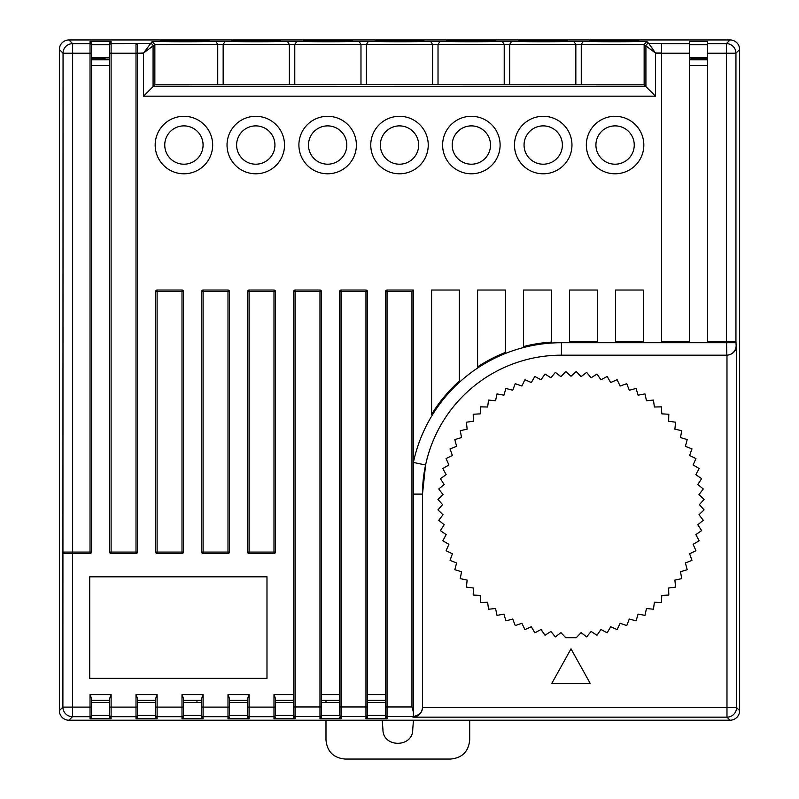 <?xml version="1.0" encoding="UTF-8"?>
<svg xmlns="http://www.w3.org/2000/svg" width="799" height="799" viewBox="0 0 799 799"><rect width="100%" height="100%" fill="white"/><g stroke="black" fill="none" stroke-linecap="round" stroke-linejoin="round"><path stroke-width="1.2" d="M107.625 57.678L101.034 58.966A33.828 33.808 -135 0 0 99.166 59.585M696.518 59.585A33.828 33.808 -45 0 0 694.651 58.966L689.337 57.828M108.614 700.593A33.808 33.808 0 0 0 109.553 700.603L91.466 700.603M108.604 700.603L109.663 700.603M109.663 57.818A33.828 33.808 -135 0 0 107.625 57.957L107.625 57.728M196.963 700.583L196.963 702.441M385.607 700.603L367.4 700.603M339.615 700.603L321.408 700.603M293.623 700.603L275.425 700.603M247.64 700.603L229.433 700.603M196.963 700.603L183.44 700.603M155.655 700.603L137.448 700.603M382.232 720.219L382.941 729.357C382.611 747.944 413.083 747.944 412.743 729.357L413.463 720.219M469.702 720.219L469.702 739.884C468.604 751.569 462.222 757.951 450.546 759.05L345.148 759.05C333.473 757.951 327.081 751.569 325.982 739.884L325.982 720.219M325.982 702.441L325.982 700.603M555.355 636.903L560.928 632.638L565.772 637.722L576.239 637.722L581.083 632.638L586.656 636.903L591.09 631.45L596.983 635.265L600.978 629.482L607.16 632.828L610.676 626.746L617.098 629.592L620.134 623.26L626.766 625.587L629.292 619.035L636.084 620.843L638.091 614.111L644.993 615.38L646.471 608.508L653.452 609.228L654.391 602.276L661.412 602.436L661.792 595.425L668.803 595.045L668.633 588.024L675.594 587.095L674.875 580.104L681.737 578.636L680.478 571.724L687.2 569.717L685.402 562.935L691.954 560.399L689.617 553.777L695.949 550.741L693.113 544.319L699.185 540.793L695.849 534.611L701.622 530.626L697.817 524.723L703.26 520.299L698.995 514.716L704.079 509.872L699.395 504.638L704.079 499.415L698.995 494.571L703.26 488.988L697.817 484.564L701.622 478.661L695.849 474.676L699.185 468.494L693.113 464.968L695.949 458.546L689.617 455.51L691.954 448.888L685.402 446.351L687.2 439.57L680.478 437.562L681.737 430.651L674.875 429.183L675.594 422.192L668.633 421.263L668.803 414.242L661.792 413.862L661.412 406.851L654.391 407.011L653.452 400.059L646.471 400.778L644.993 393.907L638.091 395.175L636.084 388.444L629.292 390.252L626.766 383.7L620.134 386.027L617.098 379.695L610.676 382.541L607.16 376.459L600.978 379.805L596.983 374.022L591.09 377.837L586.656 372.384L581.083 376.649L576.239 371.565L571.005 376.249L565.772 371.565L560.928 376.649L555.355 372.384L550.92 377.837L545.028 374.022L541.033 379.805L534.851 376.459L531.335 382.541L524.913 379.695L521.877 386.027L515.245 383.7L512.718 390.252L505.927 388.444L503.919 395.175L497.018 393.907L495.54 400.778L488.559 400.059L487.62 407.011L480.599 406.851L480.219 413.862L473.208 414.242L473.378 421.263L466.416 422.192L467.135 429.183L460.274 430.651L461.532 437.562L454.811 439.57L456.609 446.351L450.057 448.888L452.394 455.51L446.062 458.546L448.898 464.968L442.826 468.494L446.162 474.676L440.389 478.661L444.194 484.564L438.751 488.988L443.016 494.571L437.932 499.415L442.616 504.638L437.932 509.872L443.016 514.716L438.751 520.299L444.194 524.723L440.389 530.626L446.162 534.611L442.826 540.793L448.898 544.319L446.062 550.741L452.394 553.777L450.057 560.399L456.609 562.935L454.811 569.717L461.532 571.724L460.274 578.636L467.135 580.104L466.416 587.095L473.378 588.024L473.208 595.045L480.219 595.425L480.599 602.436L487.62 602.276L488.559 609.228L495.54 608.508L497.018 615.38L503.919 614.111L505.927 620.843L512.718 619.035L515.245 625.587L521.877 623.26L524.913 629.592L531.335 626.746L534.851 632.828L541.033 629.482L545.028 635.265L550.92 631.45L555.355 636.903M422.491 707.415L422.491 707.415A9.578 9.578 -90 0 1 422.491 707.564L726.98 707.564L726.98 355.175A9.578 9.578 0 0 1 726.83 355.175L561.427 355.175A138.926 138.926 0 0 0 422.491 494.102L422.491 707.155C422.601 712.019 419.575 715.145 413.393 716.533L387.046 716.543L387.046 718.78L385.607 717.302L385.607 291.455A1.438 1.438 0 0 1 387.046 290.027L413.393 290.027L413.393 716.523M137.448 45.074A1.438 1.438 0 0 0 136.01 43.635L136.01 53.213L111.101 53.213L111.101 552.069L136.01 552.069L136.01 53.213L137.448 53.213L137.448 552.069A1.438 1.438 0 0 1 136.01 553.507L111.101 553.507A1.438 1.438 0 0 1 109.663 552.069L109.663 42.866L111.101 41.388L111.101 43.635L136.01 43.486L137.448 44.994L137.448 53.213L143.5 53.064L152.16 41.528L154.856 44.554L143.5 53.064L143.5 96.18L153.078 86.602L645.922 86.602L655.5 96.18L143.5 96.18M72.479 553.507L64.409 553.507L72.479 553.507L72.479 707.115L90.027 707.115L90.027 694.591L91.466 698.396L91.466 717.302L90.027 718.78L90.027 716.693L72.479 716.693A9.578 9.578 -135 0 1 62.891 707.115L63.051 53.213A9.578 9.578 -45 0 1 72.629 43.635L90.027 43.635L90.027 41.388L91.466 42.866L91.466 552.069A1.438 1.438 0 0 1 90.027 553.507L72.629 553.507L72.629 552.069L90.027 552.069L90.027 53.213L72.629 53.213L72.629 552.069L63.051 552.069A1.438 1.438 90 0 0 64.479 553.507M89.718 678.371L89.718 576.808L266.976 576.808L266.976 678.371L89.718 678.371M298.896 145.038A28.744 28.744 0 0 1 342.012 120.15A28.744 28.744 0 0 1 342.012 169.937A28.744 28.744 0 0 1 298.896 145.038M442.616 145.038A28.744 28.744 0 0 1 485.732 120.15A28.744 28.744 0 0 1 485.732 169.937A28.744 28.744 0 0 1 442.616 145.038M155.176 145.038A28.744 28.744 0 0 1 198.292 120.15A28.744 28.744 0 0 1 198.292 169.937A28.744 28.744 0 0 1 155.176 145.038M514.476 145.038A28.744 28.744 0 0 1 557.592 120.15A28.744 28.744 0 0 1 557.592 169.937A28.744 28.744 0 0 1 514.476 145.038M370.756 145.038A28.744 28.744 0 0 1 413.872 120.15A28.744 28.744 0 0 1 413.872 169.937A28.744 28.744 0 0 1 370.756 145.038M227.036 145.038A28.744 28.744 0 0 1 270.152 120.15A28.744 28.744 0 0 1 270.152 169.937A28.744 28.744 0 0 1 227.036 145.038M586.336 145.038A28.744 28.744 0 0 1 629.452 120.15A28.744 28.744 0 0 1 629.452 169.937A28.744 28.744 0 0 1 586.336 145.038M91.466 59.585L109.663 59.585M689.337 59.585L707.534 59.585M385.607 700.583L367.4 700.583M339.615 700.583L321.408 700.583M293.623 700.583L275.425 700.583M247.64 700.583L229.433 700.583M201.648 700.583L183.44 700.583M155.655 700.583L137.448 700.583M109.663 700.583L91.466 700.583M739.634 49.528L735.949 53.213L735.949 341.762L707.534 341.762L707.534 43.635L726.371 43.635L730.056 39.95A9.588 9.578 -45 0 1 739.634 49.528L739.634 710.641A9.588 9.578 45 0 1 730.056 720.219L68.944 720.219A9.588 9.578 135 0 1 59.366 710.641L59.366 49.528A9.588 9.578 -135 0 1 68.944 39.95L730.056 39.95M551.36 342.092A152.339 152.339 0 0 0 523.575 346.536L523.575 290.027L551.36 290.027L551.36 342.092M505.377 352.449A152.339 152.339 0 0 0 477.592 366.901L477.592 290.027L505.377 290.027L505.377 352.449M597.352 341.762L569.567 341.762L569.567 290.027L597.352 290.027L597.352 341.762M422.491 494.102L425.577 465.028L413.393 462.421A151.381 151.381 0 0 1 561.427 342.721L561.427 355.175A138.926 138.926 0 0 0 425.577 465.028L422.491 494.102L413.393 494.102M726.83 355.175L726.521 341.762M643.345 341.762L615.56 341.762L615.56 290.027L643.345 290.027L643.345 341.762M459.385 380.983A152.339 152.339 0 0 0 431.6 414.391L431.6 290.027L459.385 290.027L459.385 380.983M689.337 341.762L689.337 53.213L661.552 53.213L661.552 341.762L689.337 341.762M735.949 341.762L736.149 345.597A9.578 9.578 90 0 1 726.571 355.175M661.552 53.213L661.552 43.486L648.788 43.486L655.5 53.064L644.144 44.554L581.263 44.474L583.1 41.578L646.84 41.528L648.788 43.486A2.876 2.876 135 0 0 645.922 46.352L645.922 86.602L644.144 84.824L644.144 44.584M707.534 43.635L707.534 41.388L689.337 41.388L689.337 53.213M137.448 715.255A1.438 1.438 -0 0 1 136.01 716.693L136.01 707.115L137.448 707.115L137.448 717.302L136.01 718.78L136.01 716.693L111.101 716.693L111.101 718.78L109.663 717.302L109.663 698.396L111.101 694.591L111.101 707.115L136.01 707.115L136.01 694.591L137.448 698.396L137.448 715.435L155.655 715.435L155.655 698.396L157.093 694.591L157.093 707.115L182.002 707.115L182.002 694.591L183.44 698.396L183.44 715.435L201.648 715.435L201.648 698.396L203.086 694.591L203.086 707.115L227.995 707.115L227.995 694.591L229.433 698.396L229.433 715.435L247.64 715.435L247.64 698.396L249.078 694.591L249.078 707.115L273.987 707.115L273.987 694.591L275.425 698.396L275.425 715.435L293.623 715.435L293.623 291.455A1.438 1.438 0 0 1 295.061 290.027L319.98 290.027A1.438 1.438 0 0 1 321.408 291.455L321.408 717.302L321.408 715.435L339.615 715.435L339.615 291.455A1.438 1.438 0 0 1 341.053 290.027L365.962 290.027A1.438 1.438 0 0 1 367.4 291.455L367.4 717.302L367.4 715.435L385.607 715.435L385.607 706.955L411.954 706.955L411.954 291.455L413.393 290.027M249.078 290.027L273.987 290.027A1.438 1.438 0 0 1 275.425 291.455L275.425 552.069A1.438 1.438 0 0 1 273.987 553.507L249.078 553.507A1.438 1.438 0 0 1 247.64 552.069L247.64 291.455A1.438 1.438 0 0 1 249.078 290.027A1.438 1.438 0 0 0 247.64 291.455L249.078 291.455L249.078 552.069L273.987 552.069L273.987 291.455L249.078 291.455L249.078 290.027M182.002 553.507L157.093 553.507A1.438 1.438 0 0 1 155.655 552.069L155.655 291.455A1.438 1.438 0 0 1 157.093 290.027L182.002 290.027A1.438 1.438 0 0 1 183.44 291.455L183.44 552.069A1.438 1.438 0 0 1 182.002 553.507L182.002 291.455L157.093 291.455L157.093 552.069L183.44 552.069M203.086 290.027L227.995 290.027A1.438 1.438 0 0 1 229.433 291.455L229.433 552.069A1.438 1.438 0 0 1 227.995 553.507L203.086 553.507A1.438 1.438 0 0 1 201.648 552.069L201.648 291.455A1.438 1.438 0 0 1 203.086 290.027L203.086 552.069L227.995 552.069L227.995 291.455L201.648 291.455M689.337 57.728L707.534 57.728M91.466 57.728L109.663 57.728M289.358 84.734L289.358 44.454L287.52 41.578L296.619 41.578L294.781 44.474L360.978 44.474L360.978 84.734L154.856 84.824L153.078 86.602L153.078 46.352A2.876 2.876 -135 0 0 150.212 43.486L136.01 43.486M360.978 84.734L644.144 84.824M154.856 84.824L154.856 44.584M109.663 702.441L91.466 702.441M155.655 702.441L137.448 702.441M201.648 702.441L183.44 702.441M247.64 702.441L229.433 702.441M293.623 702.441L275.425 702.441M339.615 702.441L321.408 702.441M385.607 702.441L367.4 702.441M152.16 41.528L215.9 41.578L217.737 44.474L154.856 44.554M217.737 84.734L217.737 44.474M289.358 44.474L223.161 44.474L223.161 84.734M294.781 44.474L294.781 84.734M438.022 84.734L438.022 44.474L504.219 44.474L504.219 84.734M509.642 84.734L509.642 44.474L575.839 44.474L575.839 84.734M366.401 84.734L366.401 44.474L432.599 44.474L432.599 84.734M581.263 84.734L581.263 44.474M293.623 717.302L293.623 706.955L319.98 706.955L319.98 291.455L295.061 291.455L295.061 718.78L293.623 717.302M91.466 45.074A1.438 1.438 0 0 0 90.027 43.635L90.027 53.213L91.466 53.213L91.466 44.744L109.663 44.744L109.663 53.213L111.101 53.213L111.101 43.635A1.438 1.438 0 0 0 109.663 45.074M367.4 717.302L365.962 718.78L365.962 291.455L341.053 291.455L341.053 706.955L367.4 706.955L367.4 715.435M321.408 717.302L319.98 718.78L319.98 706.955L321.408 706.955L321.408 715.435M339.615 715.435L339.615 706.955L341.053 706.955L341.053 718.78L339.615 717.302M730.056 720.219L726.98 717.152L412.913 717.152C418.656 716.503 421.842 713.307 422.491 707.564M726.98 355.175C732.723 354.526 735.909 351.33 736.558 345.597L736.558 707.564L739.634 710.641M64.409 553.507L62.891 552.069M413.393 712.009L411.954 706.955M634.246 145.038A19.166 19.166 0 0 0 615.08 125.882A19.166 19.166 0 0 0 595.914 145.038A19.166 19.166 0 0 0 615.08 164.204A19.166 19.166 0 0 0 634.246 145.038M164.754 145.038A19.166 19.166 0 0 0 193.498 161.638A19.166 19.166 0 0 0 193.498 128.449A19.166 19.166 0 0 0 164.754 145.038M490.526 145.038A19.166 19.166 0 0 0 471.36 125.882A19.166 19.166 0 0 0 452.194 145.038A19.166 19.166 0 0 0 471.36 164.204A19.166 19.166 0 0 0 490.526 145.038M562.386 145.038A19.166 19.166 0 0 0 543.22 125.882A19.166 19.166 0 0 0 524.054 145.038A19.166 19.166 0 0 0 543.22 164.204A19.166 19.166 0 0 0 562.386 145.038M308.474 145.038A19.166 19.166 0 0 0 337.218 161.638A19.166 19.166 0 0 0 337.218 128.449A19.166 19.166 0 0 0 308.474 145.038M236.614 145.038A19.166 19.166 0 0 0 265.358 161.638A19.166 19.166 0 0 0 265.358 128.449A19.166 19.166 0 0 0 236.614 145.038M418.666 145.038A19.166 19.166 0 0 0 399.5 125.882A19.166 19.166 0 0 0 380.334 145.038A19.166 19.166 0 0 0 399.5 164.204A19.166 19.166 0 0 0 418.666 145.038M137.448 717.302L137.448 715.435M155.655 717.302L155.655 707.115L157.093 707.115L157.093 718.78L155.655 717.302M91.466 715.255A1.438 1.438 -0 0 1 90.027 716.693L90.027 707.115L91.466 707.115L91.466 715.435L109.663 715.435L109.663 707.115L111.101 707.115L111.101 716.693A1.438 1.438 -0 0 1 109.663 715.255M183.44 715.255A1.438 1.438 -0 0 1 182.002 716.693L182.002 707.115L183.44 707.115L183.44 717.302L182.002 718.78L182.002 716.693L157.093 716.693A1.438 1.438 180 0 1 155.655 715.255M201.648 717.302L201.648 707.115L203.086 707.115L203.086 718.78L201.648 717.302M229.433 717.302L227.995 718.78L227.995 707.115L229.433 707.115L229.433 715.435M247.64 717.302L247.64 707.115L249.078 707.115L249.078 718.78L247.64 717.302M275.425 717.302L273.987 718.78L273.987 707.115L275.425 707.115L275.425 715.435M590.171 683.335L571.005 648.838L551.839 683.335L590.171 683.335M575.839 44.474L574.002 41.578L583.1 41.578M509.642 44.474L511.48 41.578L574.002 41.578M504.219 44.474L502.381 41.578L511.48 41.578M438.022 44.474L439.859 41.578L502.381 41.578M432.599 44.474L430.761 41.578L439.859 41.578M366.401 44.474L368.239 41.578L430.761 41.578M360.978 44.474L359.141 41.578L368.239 41.578M223.161 44.474L224.998 41.578L287.52 41.578M644.144 44.554L646.84 41.528M101.034 58.966L91.466 58.966M707.534 58.966L694.651 58.966M227.995 694.591L249.078 694.591M273.987 694.591L293.623 694.591M321.408 694.591L339.615 694.591M367.4 694.591L385.607 694.591M561.427 342.721L736.109 342.721M707.534 65.578L689.337 65.578M661.552 53.064L655.5 53.064L655.5 96.18M109.663 65.578L91.466 65.578M90.027 694.591L111.101 694.591M136.01 694.591L157.093 694.591M182.002 694.591L203.086 694.591M229.433 715.255A1.438 1.438 -0 0 1 227.995 716.693L203.086 716.693A1.438 1.438 180 0 1 201.648 715.255M68.944 720.219L72.479 716.693L72.479 707.115L62.891 707.115L59.366 710.641M726.371 341.762L726.371 53.213L707.534 53.213M411.954 291.455L387.046 291.455L387.046 716.543A1.438 1.438 180 0 1 385.607 715.105M387.046 718.78L365.962 718.78M367.4 715.105A1.438 1.438 0 0 1 365.962 716.543L341.053 716.543A1.438 1.438 180 0 1 339.615 715.105M341.053 718.78L319.98 718.78M321.408 715.105A1.438 1.438 0 0 1 319.98 716.543L295.061 716.543A1.438 1.438 180 0 1 293.623 715.105M295.061 718.78L273.987 718.78M275.425 715.255A1.438 1.438 -0 0 1 273.987 716.693L249.078 716.693A1.438 1.438 180 0 1 247.64 715.255M249.078 718.78L227.995 718.78M203.086 718.78L182.002 718.78M157.093 718.78L136.01 718.78M111.101 718.78L90.027 718.78M412.913 717.152L412.913 716.543M68.944 39.95L72.629 43.635L72.629 53.213L63.051 53.213L59.366 49.528M90.027 41.388L111.101 41.388M215.9 41.578L224.998 41.578M296.619 41.578L359.141 41.578M661.552 43.635L689.337 43.635M589.932 41.368L589.932 40.989C588.743 40.489 639.969 40.489 638.791 40.989L638.791 41.368C639.969 41.868 588.743 41.868 589.932 41.368A1.918 1.918 0 0 1 590.451 41.438M518.311 41.368L518.311 40.989C517.123 40.489 568.349 40.489 567.17 40.989L567.17 41.368C568.349 41.868 517.123 41.868 518.311 41.368A1.918 1.918 0 0 1 518.831 41.438M446.691 41.368L446.691 40.989C445.502 40.489 496.728 40.489 495.55 40.989L495.55 41.368C496.728 41.868 445.502 41.868 446.691 41.368A1.918 1.918 0 0 1 447.21 41.438L495.05 41.438A1.918 1.918 0 0 1 495.55 41.368M375.071 41.368L375.071 40.989C373.892 40.489 425.108 40.489 423.929 40.989L423.929 41.368C425.108 41.868 373.892 41.868 375.071 41.368A1.918 1.918 0 0 1 375.59 41.438L423.43 41.438A1.918 1.918 0 0 1 423.929 41.368M303.45 41.368L303.45 40.989C302.272 40.489 353.498 40.489 352.309 40.989L352.309 41.368C353.498 41.868 302.272 41.868 303.45 41.368A1.918 1.918 0 0 1 303.97 41.438L351.81 41.438A1.918 1.918 0 0 1 352.309 41.368M280.689 41.368C281.877 41.868 230.651 41.868 231.83 41.368L231.83 40.989C230.651 40.489 281.877 40.489 280.689 40.989L280.689 41.368A1.918 1.918 180 0 0 280.169 41.438M160.209 41.368L160.209 40.989C159.031 40.489 210.257 40.489 209.068 40.989L209.068 41.368C210.257 41.868 159.031 41.868 160.209 41.368A1.918 1.918 0 0 1 160.729 41.438M736.558 707.564A9.578 9.578 135 0 1 726.98 717.152L726.98 707.564L736.558 707.564M726.371 43.635A9.578 9.578 45 0 1 735.949 53.213L726.371 53.213L726.371 43.635M223.161 44.454L217.737 44.454M294.781 44.454L289.358 44.454M509.642 44.454L504.219 44.454M438.022 44.454L432.599 44.454M366.401 44.454L360.978 44.454M581.263 44.454L575.839 44.454M91.466 59.835L109.663 59.835M689.337 59.835L707.534 59.835M707.534 44.744L689.337 44.744M155.655 700.343L137.448 700.343M109.663 700.343L91.466 700.343M339.615 700.343L321.408 700.343M201.648 700.343L183.44 700.343M385.607 700.343L367.4 700.343M247.64 700.343L229.433 700.343M293.623 700.343L275.425 700.343M638.271 41.438A1.918 1.918 0 0 1 638.791 41.368M637.512 41.488A1.918 1.918 0 0 1 638.791 40.989M589.932 40.989A1.918 1.918 -0 0 1 591.21 41.488M566.651 41.438A1.918 1.918 0 0 1 567.17 41.368M565.892 41.488A1.918 1.918 0 0 1 567.17 40.989M518.311 40.989A1.918 1.918 -0 0 1 519.59 41.488M494.271 41.488A1.918 1.918 0 0 1 495.55 40.989M446.691 40.989A1.918 1.918 -0 0 1 447.969 41.488M422.651 41.488A1.918 1.918 0 0 1 423.929 40.989M375.071 40.989A1.918 1.918 -0 0 1 376.349 41.488M351.031 41.488A1.918 1.918 0 0 1 352.309 40.989M303.45 40.989A1.918 1.918 0 0 1 304.729 41.488M279.41 41.488A1.918 1.918 0 0 1 280.689 40.989M233.108 41.488A1.918 1.918 180 0 0 231.83 40.989M231.83 41.368A1.918 1.918 0 0 1 232.349 41.438M208.549 41.438A1.918 1.918 0 0 1 209.068 41.368M207.79 41.488A1.918 1.918 0 0 1 209.068 40.989M160.209 40.989A1.918 1.918 0 0 1 161.488 41.488M90.027 553.507L90.027 552.069L91.466 552.069M109.663 552.069L111.101 552.069L111.101 553.507A1.438 1.438 0 0 1 109.663 552.069M136.01 553.507L136.01 552.069L137.448 552.069M157.093 291.455L155.655 291.455A1.438 1.438 0 0 1 157.093 290.027L157.093 291.455M155.655 552.069L157.093 552.069L157.093 553.507A1.438 1.438 0 0 1 155.655 552.069M183.44 291.455L182.002 291.455L182.002 290.027M201.648 552.069L203.086 552.069L203.086 553.507A1.438 1.438 0 0 1 201.648 552.069M229.433 291.455L227.995 291.455L227.995 290.027A1.438 1.438 0 0 1 229.433 291.455M227.995 553.507L227.995 552.069L229.433 552.069M247.64 552.069L249.078 552.069L249.078 553.507A1.438 1.438 0 0 1 247.64 552.069M275.425 291.455L273.987 291.455L273.987 290.027M273.987 553.507L273.987 552.069L275.425 552.069M387.046 290.027L387.046 291.455L385.607 291.455M341.053 291.455L339.615 291.455A1.438 1.438 0 0 1 341.053 290.027L341.053 291.455M367.4 291.455L365.962 291.455L365.962 290.027M295.061 291.455L293.623 291.455A1.438 1.438 0 0 1 295.061 290.027L295.061 291.455M321.408 291.455L319.98 291.455L319.98 290.027M590.431 41.438L638.291 41.438M518.811 41.438L566.671 41.438M280.189 41.438L232.329 41.438M160.709 41.438L208.569 41.438"/></g></svg>
